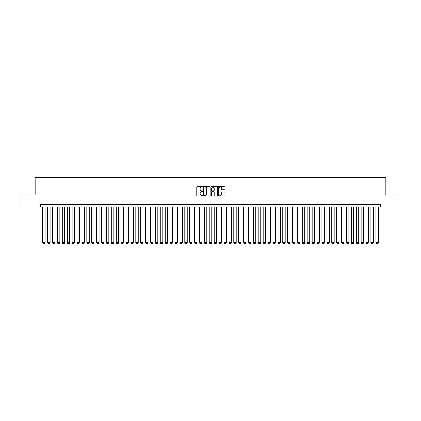 <?xml version="1.0" encoding="UTF-8"?>
<svg xmlns="http://www.w3.org/2000/svg" width="421" height="421" viewBox="0 0 421 421"><rect width="100%" height="100%" fill="white"/><g stroke="black" fill="none" stroke-linecap="round" stroke-linejoin="round"><path stroke-width="0.63" d="M202.664 186.75A0.337 0.337 0 0 0 202.327 186.414L197.217 186.414A0.479 0.479 0 0 0 196.739 186.898L196.739 195.549A0.479 0.479 0 0 0 197.217 196.033L202.327 196.033A0.337 0.337 0 0 0 202.664 195.697A0.337 0.337 0 0 0 202.327 195.36L201.664 195.36A1.537 1.537 0 0 1 200.128 193.823L200.128 193.102A1.537 1.537 0 0 1 201.664 191.56L202.327 191.56A0.337 0.337 0 0 0 202.664 191.223A0.337 0.337 0 0 0 202.327 190.887L201.664 190.887A1.537 1.537 0 0 1 200.128 189.35L200.128 188.629A1.537 1.537 0 0 1 201.664 187.087L202.327 187.087A0.337 0.337 0 0 0 202.664 186.75M224.551 189.808A0.479 0.479 0 0 0 225.035 189.324L225.035 186.898A0.479 0.479 0 0 0 224.551 186.414L218.878 186.414A0.479 0.479 0 0 0 218.399 186.898L218.399 195.549A0.479 0.479 0 0 0 218.878 196.033L224.551 196.033A0.479 0.479 0 0 0 225.035 195.549L225.035 192.618A0.479 0.479 0 0 0 224.551 192.139L222.125 192.139A0.479 0.479 0 0 0 221.641 192.618L221.641 194.076A1.284 1.284 0 0 1 220.357 195.36A1.284 1.284 0 0 1 219.073 194.076L219.073 188.376A1.284 1.284 0 0 1 220.357 187.087A1.284 1.284 0 0 1 221.641 188.376L221.641 189.324A0.479 0.479 0 0 0 222.125 189.808L224.551 189.808M40.279 207.143L21.05 207.143L21.05 194.897L35.132 194.897L35.132 177.751L385.868 177.751L385.868 194.897L399.95 194.897L399.95 207.143L380.721 207.143L380.721 204.695L40.279 204.695L40.279 207.143L380.721 207.143M210.079 186.898A0.479 0.479 0 0 0 209.6 186.414L203.927 186.414A0.479 0.479 0 0 0 203.443 186.898L203.443 195.549A0.479 0.479 0 0 0 203.927 196.033L209.6 196.033A0.479 0.479 0 0 0 210.079 195.549L210.079 186.898M211.4 186.414L217.073 186.414A0.479 0.479 0 0 1 217.557 186.898L217.557 195.549A0.479 0.479 0 0 1 217.073 196.033L214.647 196.033A0.479 0.479 0 0 1 214.168 195.549L214.168 192.039A0.479 0.479 0 0 0 213.684 191.56L212.073 191.56A0.479 0.479 0 0 0 211.595 192.039L211.595 195.697A0.337 0.337 0 0 1 211.258 196.033A0.337 0.337 0 0 1 210.921 195.697L210.921 186.898A0.479 0.479 0 0 1 211.4 186.414M204.453 187.087A0.337 0.337 0 0 0 204.117 187.424L204.117 195.023A0.337 0.337 0 0 0 204.453 195.36L205.153 195.36A1.537 1.537 0 0 0 206.69 193.823L206.69 188.629A1.537 1.537 0 0 0 205.153 187.087L204.453 187.087M214.168 188.398A1.284 1.284 0 0 0 212.879 187.113A1.284 1.284 0 0 0 211.595 188.398L211.595 190.408A0.479 0.479 0 0 0 212.073 190.887L213.684 190.887A0.479 0.479 0 0 0 214.168 190.408L214.168 188.398M45.173 207.143L45.173 242.612L42.726 242.612L42.726 207.143M45.173 242.612L44.81 243.249L43.095 243.249L42.726 242.612M50.073 207.143L50.073 242.612L47.626 242.612L47.626 207.143M50.073 242.612L49.704 243.249L47.994 243.249L47.626 242.612M54.972 207.143L54.972 242.612L52.525 242.612L52.525 207.143M54.972 242.612L54.604 243.249L52.888 243.249L52.525 242.612M59.871 207.143L59.871 242.612L57.419 242.612L57.419 207.143M59.871 242.612L59.503 243.249L57.788 243.249L57.419 242.612M64.771 207.143L64.771 242.612L62.319 242.612L62.319 207.143M64.771 242.612L64.402 243.249L62.687 243.249L62.319 242.612M69.67 207.143L69.67 242.612L67.218 242.612L67.218 207.143M69.67 242.612L69.302 243.249L67.586 243.249L67.218 242.612M74.564 207.143L74.564 242.612L72.117 242.612L72.117 207.143M74.564 242.612L74.201 243.249L72.486 243.249L72.117 242.612M79.464 207.143L79.464 242.612L77.017 242.612L77.017 207.143M79.464 242.612L79.095 243.249L77.385 243.249L77.017 242.612M84.363 207.143L84.363 242.612L81.916 242.612L81.916 207.143M84.363 242.612L83.995 243.249L82.279 243.249L81.916 242.612M89.263 207.143L89.263 242.612L86.81 242.612L86.81 207.143M89.263 242.612L88.894 243.249L87.179 243.249L86.81 242.612M94.162 207.143L94.162 242.612L91.71 242.612L91.71 207.143M94.162 242.612L93.794 243.249L92.078 243.249L91.71 242.612M99.061 207.143L99.061 242.612L96.609 242.612L96.609 207.143M99.061 242.612L98.693 243.249L96.977 243.249L96.609 242.612M103.955 207.143L103.955 242.612L101.508 242.612L101.508 207.143M103.955 242.612L103.592 243.249L101.877 243.249L101.508 242.612M108.855 207.143L108.855 242.612L106.408 242.612L106.408 207.143M108.855 242.612L108.486 243.249L106.776 243.249L106.408 242.612M113.754 207.143L113.754 242.612L111.307 242.612L111.307 207.143M113.754 242.612L113.386 243.249L111.67 243.249L111.307 242.612M118.654 207.143L118.654 242.612L116.201 242.612L116.201 207.143M118.654 242.612L118.285 243.249L116.57 243.249L116.201 242.612M123.553 207.143L123.553 242.612L121.101 242.612L121.101 207.143M123.553 242.612L123.185 243.249L121.469 243.249L121.101 242.612M128.452 207.143L128.452 242.612L126 242.612L126 207.143M128.452 242.612L128.084 243.249L126.368 243.249L126 242.612M133.346 207.143L133.346 242.612L130.899 242.612L130.899 207.143M133.346 242.612L132.983 243.249L131.268 243.249L130.899 242.612M138.246 207.143L138.246 242.612L135.799 242.612L135.799 207.143M138.246 242.612L137.877 243.249L136.167 243.249L135.799 242.612M143.145 207.143L143.145 242.612L140.698 242.612L140.698 207.143M143.145 242.612L142.777 243.249L141.061 243.249L140.698 242.612M148.045 207.143L148.045 242.612L145.592 242.612L145.592 207.143M148.045 242.612L147.676 243.249L145.961 243.249L145.592 242.612M152.944 207.143L152.944 242.612L150.492 242.612L150.492 207.143M152.944 242.612L152.576 243.249L150.86 243.249L150.492 242.612M157.843 207.143L157.843 242.612L155.391 242.612L155.391 207.143M157.843 242.612L157.475 243.249L155.759 243.249L155.391 242.612M162.738 207.143L162.738 242.612L160.29 242.612L160.29 207.143M162.738 242.612L162.374 243.249L160.659 243.249L160.29 242.612M167.637 207.143L167.637 242.612L165.19 242.612L165.19 207.143M167.637 242.612L167.269 243.249L165.558 243.249L165.19 242.612M172.536 207.143L172.536 242.612L170.089 242.612L170.089 207.143M172.536 242.612L172.168 243.249L170.452 243.249L170.089 242.612M177.436 207.143L177.436 242.612L174.983 242.612L174.983 207.143M177.436 242.612L177.067 243.249L175.352 243.249L174.983 242.612M182.335 207.143L182.335 242.612L179.883 242.612L179.883 207.143M182.335 242.612L181.967 243.249L180.251 243.249L179.883 242.612M187.234 207.143L187.234 242.612L184.782 242.612L184.782 207.143M187.234 242.612L186.866 243.249L185.151 243.249L184.782 242.612M192.129 207.143L192.129 242.612L189.682 242.612L189.682 207.143M192.129 242.612L191.765 243.249L190.05 243.249L189.682 242.612M197.028 207.143L197.028 242.612L194.581 242.612L194.581 207.143M197.028 242.612L196.66 243.249L194.949 243.249L194.581 242.612M201.927 207.143L201.927 242.612L199.48 242.612L199.48 207.143M201.927 242.612L201.559 243.249L199.843 243.249L199.48 242.612M206.827 207.143L206.827 242.612L204.374 242.612L204.374 207.143M206.827 242.612L206.458 243.249L204.743 243.249L204.374 242.612M211.726 207.143L211.726 242.612L209.274 242.612L209.274 207.143M211.726 242.612L211.358 243.249L209.642 243.249L209.274 242.612M216.626 207.143L216.626 242.612L214.173 242.612L214.173 207.143M216.626 242.612L216.257 243.249L214.542 243.249L214.173 242.612M221.52 207.143L221.52 242.612L219.073 242.612L219.073 207.143M221.52 242.612L221.157 243.249L219.441 243.249L219.073 242.612M226.419 207.143L226.419 242.612L223.972 242.612L223.972 207.143M226.419 242.612L226.051 243.249L224.34 243.249L223.972 242.612M231.318 207.143L231.318 242.612L228.871 242.612L228.871 207.143M231.318 242.612L230.95 243.249L229.234 243.249L228.871 242.612M236.218 207.143L236.218 242.612L233.766 242.612L233.766 207.143M236.218 242.612L235.849 243.249L234.134 243.249L233.766 242.612M241.117 207.143L241.117 242.612L238.665 242.612L238.665 207.143M241.117 242.612L240.749 243.249L239.033 243.249L238.665 242.612M246.017 207.143L246.017 242.612L243.564 242.612L243.564 207.143M246.017 242.612L245.648 243.249L243.933 243.249L243.564 242.612M250.911 207.143L250.911 242.612L248.464 242.612L248.464 207.143M250.911 242.612L250.548 243.249L248.832 243.249L248.464 242.612M255.81 207.143L255.81 242.612L253.363 242.612L253.363 207.143M255.81 242.612L255.442 243.249L253.731 243.249L253.363 242.612M260.71 207.143L260.71 242.612L258.262 242.612L258.262 207.143M260.71 242.612L260.341 243.249L258.626 243.249L258.262 242.612M265.609 207.143L265.609 242.612L263.157 242.612L263.157 207.143M265.609 242.612L265.241 243.249L263.525 243.249L263.157 242.612M270.508 207.143L270.508 242.612L268.056 242.612L268.056 207.143M270.508 242.612L270.14 243.249L268.424 243.249L268.056 242.612M275.408 207.143L275.408 242.612L272.955 242.612L272.955 207.143M275.408 242.612L275.039 243.249L273.324 243.249L272.955 242.612M280.302 207.143L280.302 242.612L277.855 242.612L277.855 207.143M280.302 242.612L279.939 243.249L278.223 243.249L277.855 242.612M285.201 207.143L285.201 242.612L282.754 242.612L282.754 207.143M285.201 242.612L284.833 243.249L283.123 243.249L282.754 242.612M290.101 207.143L290.101 242.612L287.654 242.612L287.654 207.143M290.101 242.612L289.732 243.249L288.017 243.249L287.654 242.612M295 207.143L295 242.612L292.548 242.612L292.548 207.143M295 242.612L294.632 243.249L292.916 243.249L292.548 242.612M299.899 207.143L299.899 242.612L297.447 242.612L297.447 207.143M299.899 242.612L299.531 243.249L297.815 243.249L297.447 242.612M304.799 207.143L304.799 242.612L302.346 242.612L302.346 207.143M304.799 242.612L304.43 243.249L302.715 243.249L302.346 242.612M309.693 207.143L309.693 242.612L307.246 242.612L307.246 207.143M309.693 242.612L309.33 243.249L307.614 243.249L307.246 242.612M314.592 207.143L314.592 242.612L312.145 242.612L312.145 207.143M314.592 242.612L314.224 243.249L312.514 243.249L312.145 242.612M319.492 207.143L319.492 242.612L317.045 242.612L317.045 207.143M319.492 242.612L319.123 243.249L317.408 243.249L317.045 242.612M324.391 207.143L324.391 242.612L321.939 242.612L321.939 207.143M324.391 242.612L324.023 243.249L322.307 243.249L321.939 242.612M329.29 207.143L329.29 242.612L326.838 242.612L326.838 207.143M329.29 242.612L328.922 243.249L327.206 243.249L326.838 242.612M334.19 207.143L334.19 242.612L331.737 242.612L331.737 207.143M334.19 242.612L333.821 243.249L332.106 243.249L331.737 242.612M339.084 207.143L339.084 242.612L336.637 242.612L336.637 207.143M339.084 242.612L338.721 243.249L337.005 243.249L336.637 242.612M343.983 207.143L343.983 242.612L341.536 242.612L341.536 207.143M343.983 242.612L343.615 243.249L341.905 243.249L341.536 242.612M348.883 207.143L348.883 242.612L346.436 242.612L346.436 207.143M348.883 242.612L348.514 243.249L346.799 243.249L346.436 242.612M353.782 207.143L353.782 242.612L351.33 242.612L351.33 207.143M353.782 242.612L353.414 243.249L351.698 243.249L351.33 242.612M358.681 207.143L358.681 242.612L356.229 242.612L356.229 207.143M358.681 242.612L358.313 243.249L356.598 243.249L356.229 242.612M363.581 207.143L363.581 242.612L361.129 242.612L361.129 207.143M363.581 242.612L363.212 243.249L361.497 243.249L361.129 242.612M368.475 207.143L368.475 242.612L366.028 242.612L366.028 207.143M368.475 242.612L368.112 243.249L366.396 243.249L366.028 242.612M373.374 207.143L373.374 242.612L370.927 242.612L370.927 207.143M373.374 242.612L373.006 243.249L371.296 243.249L370.927 242.612M378.274 207.143L378.274 242.612L375.827 242.612L375.827 207.143M378.274 242.612L377.905 243.249L376.19 243.249L375.827 242.612"/></g></svg>

